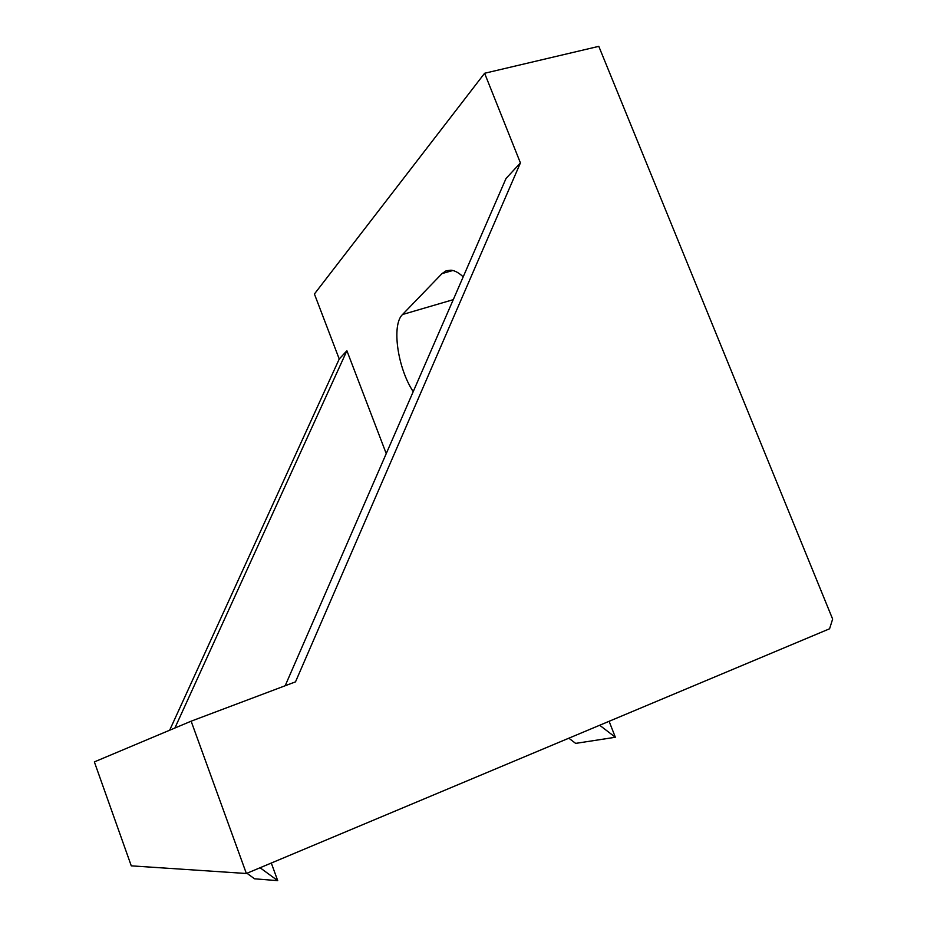<?xml version="1.0" encoding="UTF-8"?>
<svg xmlns="http://www.w3.org/2000/svg" width="927" height="927" viewBox="0 0 927 927"><rect width="100%" height="100%" fill="white"/><g stroke="black" fill="none" stroke-linecap="round" stroke-linejoin="round"><path stroke-width="1.39" d="M598.796 46.35L832.643 619.085L829.572 628.784L246.373 873.501L191.136 721.183L295.504 681.855L520.418 162.909L484.612 73.268L598.796 46.35M246.373 873.501L131.275 865.841L94.357 761.901L191.136 721.183M169.664 730.209L339.236 359.016L314.415 293.998L484.612 73.268M463.187 276.86C458.946 272.828 454.89 270.591 451.043 270.174L446.188 270.765L442.04 273.581L452.851 270.499M413.222 391.634C397.671 368.355 391.345 324.937 402.515 314.52L442.04 273.581M386.246 453.616L346.895 350.73L339.236 359.016M520.418 162.909L506.015 178.505L285.18 685.737M271.298 863.037L277.718 880.65L254.554 878.808L246.941 873.257M277.718 880.65L260.07 867.753M609.109 721.299L615.354 737.266L575.644 743.384L568.842 738.193M615.354 737.266L599.688 725.25M346.895 350.73L174.902 728.008M402.515 314.52L453.268 299.664"/></g></svg>

